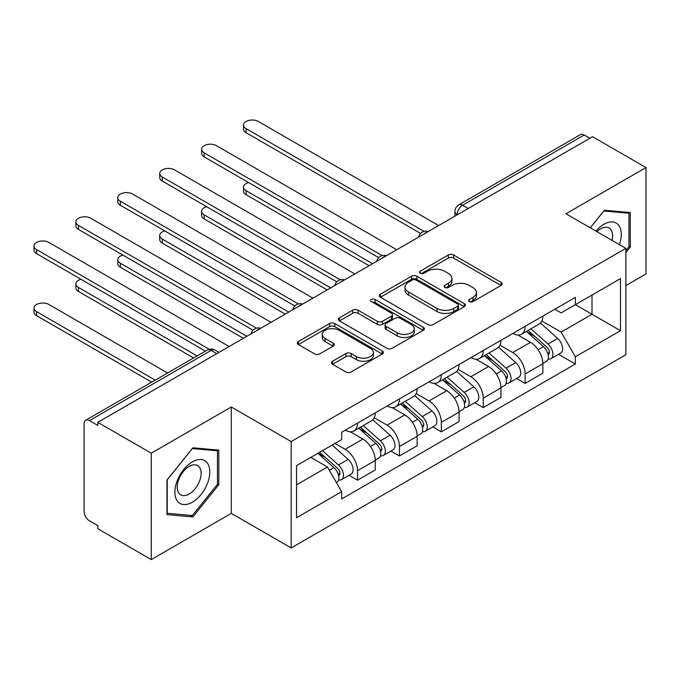 <?xml version="1.0" encoding="UTF-8"?>
<svg xmlns="http://www.w3.org/2000/svg" width="680" height="680" viewBox="0 0 680 680"><rect width="100%" height="100%" fill="white"/><g stroke="black" fill="none" stroke-linecap="round" stroke-linejoin="round"><path stroke-width="1.02" d="M469.344 301.589A2.609 1.504 0 0 0 473.034 301.589L501.041 285.422A3.731 2.15 0 0 0 502.137 283.892A3.731 2.15 0 0 0 501.041 282.37L453.585 254.975A3.731 2.15 0 0 0 448.315 254.975L420.3 271.15A2.609 1.504 0 0 0 419.534 272.212A2.609 1.504 0 0 0 420.3 273.275A2.609 1.504 0 0 0 423.997 273.275L427.618 271.184A11.934 6.885 0 0 1 444.49 271.184L448.443 273.471A11.934 6.885 0 0 1 451.945 278.341A11.934 6.885 0 0 1 448.443 283.212L444.822 285.302A2.609 1.504 0 0 0 444.057 286.365A2.609 1.504 0 0 0 444.822 287.436A2.609 1.504 0 0 0 448.511 287.436L452.14 285.345A11.934 6.885 0 0 1 469.013 285.345L472.965 287.623A11.934 6.885 0 0 1 476.459 292.493A11.934 6.885 0 0 1 472.965 297.364L469.344 299.464A2.609 1.504 0 0 0 468.579 300.526A2.609 1.504 0 0 0 469.344 301.589L469.344 299.464M332.571 361.216A3.731 2.15 0 0 0 331.483 362.746A3.731 2.15 0 0 0 332.571 364.267L345.89 371.951A3.731 2.15 0 0 0 351.161 371.951L382.271 353.991A3.731 2.15 0 0 0 383.367 352.469A3.731 2.15 0 0 0 382.271 350.948L334.815 323.544A3.731 2.15 0 0 0 329.545 323.544L298.435 341.504A3.731 2.15 0 0 0 297.339 343.034A3.731 2.15 0 0 0 298.435 344.556L314.517 353.838A3.731 2.15 0 0 0 319.787 353.838L333.106 346.154A3.731 2.15 0 0 0 334.195 344.632A3.731 2.15 0 0 0 333.106 343.102L325.125 338.504A9.97 5.754 0 0 1 322.209 334.433A9.97 5.754 0 0 1 328.363 329.111A9.97 5.754 0 0 1 339.235 330.361L370.473 348.398A9.97 5.754 0 0 1 373.397 352.469A9.97 5.754 0 0 1 367.234 357.791A9.97 5.754 0 0 1 356.371 356.541L351.161 353.532A3.731 2.15 0 0 0 345.89 353.532L332.571 361.216L332.571 364.267M291.185 441.575L231.293 406.997L151.249 453.203L97.801 422.348L592.552 136.706L646 167.56L565.956 213.775L625.855 248.353L291.185 441.575L291.185 547.952L625.855 354.739L625.855 248.353M427.881 324.615A3.731 2.15 0 0 0 433.151 324.615L464.262 306.654A3.731 2.15 0 0 0 465.358 305.133A3.731 2.15 0 0 0 464.262 303.603L416.806 276.207A3.731 2.15 0 0 0 411.536 276.207L380.426 294.168A3.731 2.15 0 0 0 379.338 295.69A3.731 2.15 0 0 0 380.426 297.211L427.881 324.615M372.376 302.158A2.609 1.504 0 0 1 375.02 302.524L375.02 299.421L423.266 327.275A3.731 2.15 0 0 1 424.363 328.797A3.731 2.15 0 0 1 423.266 330.319L392.156 348.279A3.731 2.15 0 0 1 386.886 348.279L339.43 320.883L339.43 317.841A3.731 2.15 0 0 0 338.334 319.362A3.731 2.15 0 0 0 339.43 320.883M339.43 317.841L352.741 310.156A3.731 2.15 0 0 1 358.02 310.156L377.264 321.266A3.731 2.15 0 0 0 382.534 321.266L391.365 316.166A3.731 2.15 0 0 0 392.462 314.644A3.731 2.15 0 0 0 391.365 313.123L371.331 301.554A2.609 1.504 0 0 1 370.566 300.483A2.609 1.504 0 0 1 372.181 299.098A2.609 1.504 0 0 1 375.02 299.421M151.249 453.203L151.249 559.589L97.801 528.726L97.801 525.623L89.471 520.821A7.599 4.386 -120 0 1 84.099 511.513L84.099 423.742A7.599 4.386 -120 0 1 85.672 420.265L207.349 350.013A7.599 4.386 60 0 1 211.148 350.396L89.471 420.639A7.599 4.386 -120 0 0 85.672 420.265M625.855 285.575L646 273.947L646 167.56M151.249 559.589L231.293 513.375L291.185 547.952M97.801 422.348L97.801 425.45L89.471 420.639M468.188 208.505L462.553 205.249A7.599 4.386 60 0 0 458.754 204.867L580.423 134.623A7.599 4.386 60 0 1 584.222 134.997L462.553 205.249A7.599 4.386 120 0 0 457.181 214.548L457.181 214.863M589.866 138.252L584.222 134.997M525.13 326.357A17.476 10.089 60 0 1 521.517 334.203L539.24 323.969A17.476 10.089 -120 0 0 542.861 316.124M499.97 345.176L512.779 352.563A17.476 10.089 60 0 1 525.13 373.966L542.861 363.732A17.476 10.089 -120 0 0 530.502 342.329L517.82 335.002M542.861 363.732L542.861 373.192L525.13 383.426L516.63 378.513M521.517 334.203A17.476 10.089 60 0 1 512.915 333.412M525.13 373.966L525.13 383.426M483.233 350.548A17.476 10.089 60 0 1 479.613 358.394L497.344 348.16A17.476 10.089 -120 0 0 500.956 340.315M474.733 402.704L483.233 407.618L500.956 397.383L500.956 387.923A17.476 10.089 -120 0 0 488.606 366.52L475.915 359.193M479.613 358.394A17.476 10.089 60 0 1 471.01 357.603M458.073 369.368L470.875 376.754A17.476 10.089 60 0 1 483.233 398.157L483.233 407.618M441.329 374.74A17.476 10.089 60 0 1 437.716 382.585L455.438 372.351A17.476 10.089 -120 0 0 459.06 364.505M432.828 426.896L441.329 431.808L459.06 421.575L459.06 412.114A17.476 10.089 -120 0 0 446.7 390.711L434.019 383.384M437.716 382.585A17.476 10.089 60 0 1 429.114 381.795M416.168 393.558L428.978 400.945A17.476 10.089 60 0 1 441.329 422.348L441.329 431.808M399.432 398.93A17.476 10.089 60 0 1 395.811 406.776L413.542 396.542A17.476 10.089 -120 0 0 417.154 388.697M390.932 451.087L399.432 456L417.154 445.765L417.154 436.305A17.476 10.089 -120 0 0 404.804 414.902L392.113 407.575M395.811 406.776A17.476 10.089 60 0 1 387.209 405.986M374.272 417.75L387.073 425.136A17.476 10.089 60 0 1 399.432 446.539L399.432 456M357.527 423.122A17.476 10.089 60 0 1 353.914 430.967L371.637 420.733A17.476 10.089 -120 0 0 375.258 412.887M349.027 475.286L357.527 480.19L375.258 469.956L375.258 460.496A17.476 10.089 -120 0 0 362.899 439.093L350.217 431.766M353.914 430.967A17.476 10.089 60 0 1 345.312 430.176M334.968 443.437L345.176 449.327A17.476 10.089 60 0 1 357.527 470.73L357.527 480.19M554.812 309.221L561.127 312.868L620.483 278.596L592.016 295.035L592.016 314.262L561.127 332.095L541.875 320.986M296.556 484.84L327.445 467.007L341.683 491.665L296.556 517.718L296.556 465.613L341.683 439.56L341.683 432.267L575.356 297.356L575.356 304.649L620.483 330.701L575.356 356.753L561.127 332.095M620.483 278.596L620.483 330.701M341.683 491.665L341.683 498.95L575.356 364.038L575.356 356.753M625.855 252.62L630.284 247.103L630.284 212.543L604.367 210.231L590.248 227.8M231.293 406.997L231.293 513.375M166.965 514.607L192.882 516.919L218.799 484.679L218.799 450.117L192.882 447.797L166.965 480.046L166.965 514.607M327.445 467.007L310.794 457.394M558.535 354.322L575.356 364.038M628.94 246.33L630.284 247.103M190.145 515.338L192.882 516.919M217.456 483.896L218.799 484.679M470.381 301.962L472.965 300.466A11.934 6.885 0 0 0 476.459 295.596L476.459 292.493M451.945 278.341L451.945 281.444A11.934 6.885 0 0 1 448.443 286.314L445.867 287.801M500.99 285.447L453.585 258.077A3.731 2.15 0 0 0 448.315 258.077L421.345 273.649M464.219 306.68L416.806 279.31A3.731 2.15 0 0 0 411.536 279.31L380.477 297.245M457.674 306.195A2.609 1.504 0 0 0 458.439 305.133A2.609 1.504 0 0 0 457.674 304.062L416.015 280.015A2.609 1.504 0 0 0 412.326 280.015L408.501 282.217A11.934 6.885 0 0 0 405.008 287.096A11.934 6.885 0 0 0 408.501 291.966L436.976 308.405A11.934 6.885 0 0 0 453.849 308.405L457.674 306.195L457.674 309.298A2.609 1.504 0 0 0 458.439 308.227L458.439 305.133M405.008 287.096L405.008 290.19A11.934 6.885 0 0 0 408.501 295.06L408.501 291.966M457.674 309.298L453.849 311.5A11.934 6.885 0 0 1 436.976 311.5L408.501 295.06M339.481 320.909L352.741 313.25L352.741 310.156M392.462 314.644L392.462 317.747A3.731 2.15 0 0 1 391.365 319.269L382.534 324.368A3.731 2.15 0 0 1 377.264 324.368L358.02 313.25A3.731 2.15 0 0 0 352.741 313.25M375.02 302.524L423.215 330.352M397.23 332.792A9.97 5.754 0 0 0 408.102 334.041A9.97 5.754 0 0 0 414.256 328.721A9.97 5.754 0 0 0 411.341 324.649L400.333 318.3A3.731 2.15 0 0 0 395.054 318.3L386.223 323.391A3.731 2.15 0 0 0 385.135 324.921A3.731 2.15 0 0 0 386.223 326.442L397.23 332.792L397.23 335.894A9.97 5.754 0 0 0 408.102 337.144A9.97 5.754 0 0 0 414.256 331.823L414.256 328.721M385.135 324.921L385.135 328.015A3.731 2.15 0 0 0 386.223 329.536L386.223 326.442M397.23 335.894L386.223 329.536M373.397 352.469L373.397 355.572A9.97 5.754 0 0 1 367.234 360.893A9.97 5.754 0 0 1 356.371 359.644L351.161 356.635A3.731 2.15 0 0 0 345.89 356.635L332.622 364.293M322.209 334.433L322.209 337.535A9.97 5.754 0 0 0 325.125 341.606L325.125 338.504M333.055 346.179L325.125 341.606M382.219 354.017L334.815 326.647A3.731 2.15 0 0 0 329.545 326.647L298.486 344.582M526.346 331.415L543.422 346.647A9.495 5.482 60 0 1 546.397 361.335L542.852 363.375M526.796 331.815L534.837 336.455M248.6 182.52A8.738 5.04 -0 0 0 243.508 187.102A8.738 5.04 -0 0 0 246.066 190.672L372.572 263.712M528.062 330.421L547.068 347.37A4.556 2.635 60 0 1 548.496 354.416A4.556 2.635 60 0 1 548.08 354.586M530.91 328.78L547.986 344.012A9.495 5.482 60 0 1 550.962 358.692A9.495 5.482 60 0 1 548.097 358.998M540.43 323.06L557.651 338.427A9.495 5.482 60 0 1 560.635 353.115L550.962 358.692M369.078 265.727L246.066 194.701A8.738 5.04 180 0 1 243.508 191.139L243.508 187.102M420.589 233.435L246.066 132.677A8.738 5.04 180 0 1 243.508 129.106L243.508 125.078A8.738 5.04 -0 0 0 246.066 128.639L424.056 231.404M438.642 225.565L258.417 121.507A8.738 5.04 -0 0 0 248.897 120.411A8.738 5.04 -0 0 0 243.508 125.078M484.44 355.606L501.517 370.838A9.495 5.482 60 0 1 504.5 385.526L500.956 387.566M484.899 356.005L492.932 360.647M206.694 206.712A8.738 5.04 -0 0 0 201.603 211.293A8.738 5.04 -0 0 0 204.161 214.863L330.667 287.903M486.166 354.611L505.163 371.56A4.556 2.635 60 0 1 506.591 378.607A4.556 2.635 60 0 1 506.183 378.777M489.013 352.971L506.081 368.203A9.495 5.482 60 0 1 509.065 382.882A9.495 5.482 60 0 1 506.2 383.188M498.534 347.25L515.755 362.618A9.495 5.482 60 0 1 518.738 377.306L509.065 382.882M327.173 289.918L204.161 218.892A8.738 5.04 180 0 1 201.603 215.331L201.603 211.293M442.544 379.797L459.62 395.029A9.495 5.482 60 0 1 462.596 409.717L459.051 411.757M442.994 380.197L451.035 384.837M164.798 230.902A8.738 5.04 -0 0 0 159.706 235.484A8.738 5.04 -0 0 0 162.265 239.054L288.771 312.094M444.261 378.802L463.267 395.751A4.556 2.635 60 0 1 464.695 402.798A4.556 2.635 60 0 1 464.279 402.968M447.108 377.162L464.185 392.394A9.495 5.482 60 0 1 467.16 407.082A9.495 5.482 60 0 1 464.296 407.379M456.629 371.442L473.85 386.809A9.495 5.482 60 0 1 476.833 401.498L467.16 407.082M285.277 314.109L162.265 243.083A8.738 5.04 180 0 1 159.706 239.522L159.706 235.484M619.395 244.63A24.692 14.254 120 0 0 618.953 225.667A24.692 14.254 120 0 0 595.918 231.073M612.017 240.363A16.907 9.758 120 0 0 611.005 229.763A16.907 9.758 120 0 0 609.101 228.004A16.907 9.758 120 0 0 596.946 231.667M590.299 227.825L603.832 210.995L628.94 213.239L628.94 246.721L625.855 250.563M627.283 212.279L628.94 213.239M207.459 463.241A24.692 14.254 120 0 0 183.617 469.633A24.692 14.254 120 0 0 177.225 500.863A24.692 14.254 120 0 0 201.076 494.471A24.692 14.254 120 0 0 207.459 463.241M199.512 467.338A16.907 9.758 120 0 0 197.617 465.579A16.907 9.758 120 0 0 181.892 473.467A16.907 9.758 120 0 0 178.815 493.094A16.907 9.758 120 0 0 180.71 494.853A16.907 9.758 120 0 0 196.444 486.965A16.907 9.758 120 0 0 199.512 467.338M192.346 515.534L167.229 513.289L167.229 479.808L192.346 448.562L217.456 450.806L217.456 484.296L192.346 515.534M215.79 449.846L217.456 450.806M378.683 257.626L204.161 156.868A8.738 5.04 180 0 1 201.603 153.297L201.603 149.269A8.738 5.04 -0 0 0 204.161 152.83L382.151 255.595M396.746 249.755L216.52 145.698A8.738 5.04 -0 0 0 206.992 144.602A8.738 5.04 -0 0 0 201.603 149.269M336.787 281.817L162.265 181.058A8.738 5.04 180 0 1 159.706 177.488L159.706 173.459A8.738 5.04 -0 0 0 162.265 177.021L340.255 279.786M354.841 273.947L174.615 169.889A8.738 5.04 -0 0 0 165.095 168.793A8.738 5.04 -0 0 0 159.706 173.459M400.639 403.988L417.716 419.22A9.495 5.482 60 0 1 420.699 433.908L417.154 435.948M401.098 404.387L409.13 409.028M122.893 255.094A8.738 5.04 -0 0 0 117.802 259.675A8.738 5.04 -0 0 0 120.36 263.245L246.865 336.286M402.365 402.993L421.362 419.942A4.556 2.635 60 0 1 422.79 426.989A4.556 2.635 60 0 1 422.382 427.159M405.212 401.353L422.28 416.585A9.495 5.482 60 0 1 425.263 431.273A9.495 5.482 60 0 1 422.399 431.57M414.732 395.632L431.953 411A9.495 5.482 60 0 1 434.936 425.688L425.263 431.273M243.372 338.3L120.36 267.274A8.738 5.04 180 0 1 117.802 263.712L117.802 259.675M358.743 428.179L375.819 443.411A9.495 5.482 60 0 1 378.794 458.099L375.25 460.139M359.193 428.578L367.234 433.219M80.996 279.284A8.738 5.04 -0 0 0 75.905 283.866A8.738 5.04 -0 0 0 78.463 287.436L197.098 355.929M360.459 427.184L379.466 444.133A4.556 2.635 60 0 1 380.894 451.18A4.556 2.635 60 0 1 380.477 451.35M363.307 425.544L380.383 440.776A9.495 5.482 60 0 1 383.358 455.464A9.495 5.482 60 0 1 380.494 455.762M372.827 419.824L390.048 435.192A9.495 5.482 60 0 1 393.031 449.879L383.358 455.464M193.613 357.952L78.463 291.465A8.738 5.04 180 0 1 75.905 287.903L75.905 283.866M317.883 453.296L333.914 467.602A9.495 5.482 60 0 1 336.898 482.29L336.421 482.562M318.045 453.203L325.329 457.41M167.552 372.988L48.917 304.495A8.738 5.04 -0 0 0 39.389 303.399A8.738 5.04 -0 0 0 34 308.057A8.738 5.04 -0 0 0 36.558 311.627L155.202 380.12M319.608 452.302L337.56 468.325A4.556 2.635 60 0 1 338.988 475.371A4.556 2.635 60 0 1 338.58 475.541M322.447 450.662L338.478 464.967A9.495 5.482 60 0 1 341.462 479.655A9.495 5.482 60 0 1 338.598 479.952M332.12 445.077L348.151 459.383A9.495 5.482 60 0 1 351.135 474.07L341.462 479.655M151.708 382.143L36.558 315.656A8.738 5.04 180 0 1 34 312.094L34 308.057M294.882 306.008L120.36 205.249A8.738 5.04 180 0 1 117.802 201.679L117.802 197.65A8.738 5.04 -0 0 0 120.36 201.212L298.35 303.977M312.945 298.137L132.719 194.081A8.738 5.04 -0 0 0 123.191 192.984A8.738 5.04 -0 0 0 117.802 197.65M252.986 330.2L78.463 229.44A8.738 5.04 180 0 1 75.905 225.871L75.905 221.841A8.738 5.04 -0 0 0 78.463 225.403L256.453 328.168M271.039 322.328L90.814 218.272A8.738 5.04 -0 0 0 81.294 217.175A8.738 5.04 -0 0 0 75.905 221.841M205.428 351.126L36.558 253.631A8.738 5.04 180 0 1 34 250.061L34 246.032A8.738 5.04 -0 0 0 36.558 249.594L209.177 349.256M229.143 346.519L48.917 242.463A8.738 5.04 -0 0 0 39.389 241.366A8.738 5.04 -0 0 0 34 246.032M457.444 214.702L457.181 214.548A7.599 4.386 0 0 1 454.954 211.446L454.954 216.146M399.432 446.539L417.154 436.305M441.329 422.348L459.06 412.114M483.233 398.157L500.956 387.923M357.527 470.73L375.258 460.496M345.176 449.327L362.899 439.093M387.073 425.136L404.804 414.902M428.978 400.945L446.7 390.711M470.875 376.754L488.606 366.52M512.779 352.563L530.502 342.329M427.695 231.88A7.599 4.386 120 0 0 424.346 233.818M385.798 256.071A7.599 4.386 120 0 0 382.44 258.009M343.893 280.262A7.599 4.386 120 0 0 340.544 282.2M301.997 304.453A7.599 4.386 120 0 0 298.639 306.391M260.091 328.644A7.599 4.386 120 0 0 256.743 330.582M216.784 353.651L211.148 350.396A7.599 4.386 120 0 1 214.948 350.013A7.599 7.599 0 0 0 207.349 350.013M472.965 300.466L472.965 297.364M444.822 287.436L444.822 285.302M448.443 286.314L448.443 283.212M420.3 273.275L420.3 271.15M448.315 258.077L448.315 254.975M453.585 258.077L453.585 254.975M501.041 285.422L501.041 282.37M380.426 297.211L380.426 294.168M411.536 279.31L411.536 276.207M416.806 279.31L416.806 276.207M464.262 306.654L464.262 303.603M436.976 311.5L436.976 308.405M453.849 311.5L453.849 308.405M358.02 313.25L358.02 310.156M377.264 324.368L377.264 321.266M382.534 324.368L382.534 321.266M391.365 319.269L391.365 316.166M423.266 330.319L423.266 327.275M345.89 356.635L345.89 353.532M351.161 356.635L351.161 353.532M356.371 359.644L356.371 356.541M333.106 346.154L333.106 343.102M298.435 344.556L298.435 341.504M329.545 326.647L329.545 323.544M334.815 326.647L334.815 323.544M382.271 353.991L382.271 350.948M543.422 346.647L538.092 349.724M549.44 352.333L547.731 353.32M557.651 338.427L547.986 344.012M246.066 194.701L246.066 190.672M246.066 128.639L246.066 132.677M501.517 370.838L496.196 373.915M507.543 376.524L505.827 377.51M515.755 362.618L506.081 368.203M204.161 218.892L204.161 214.863M459.62 395.029L454.291 398.106M465.638 400.716L463.93 401.701M473.85 386.809L464.185 392.394M162.265 243.083L162.265 239.054M204.161 152.83L204.161 156.868M162.265 177.021L162.265 181.058M417.716 419.22L412.394 422.297M423.742 424.906L422.025 425.892M431.953 411L422.28 416.585M120.36 267.274L120.36 263.245M375.819 443.411L370.49 446.488M381.837 449.098L380.128 450.083M390.048 435.192L380.383 440.776M78.463 291.465L78.463 287.436M333.914 467.602L329.324 470.254M339.94 473.288L338.224 474.274M348.151 459.383L338.478 464.967M36.558 315.656L36.558 311.627M120.36 201.212L120.36 205.249M78.463 225.403L78.463 229.44M36.558 249.594L36.558 253.631M428.341 231.506A7.599 7.599 0 0 0 418.6 237.133M386.444 255.697A7.599 7.599 0 0 0 376.695 261.324M344.539 279.888A7.599 7.599 0 0 0 334.798 285.515M302.642 304.079A7.599 7.599 0 0 0 292.893 309.706M260.738 328.27A7.599 7.599 0 0 0 250.996 333.897M219.011 352.368L214.948 350.013M458.754 204.867A7.599 7.599 0 0 0 454.954 211.446"/></g></svg>
